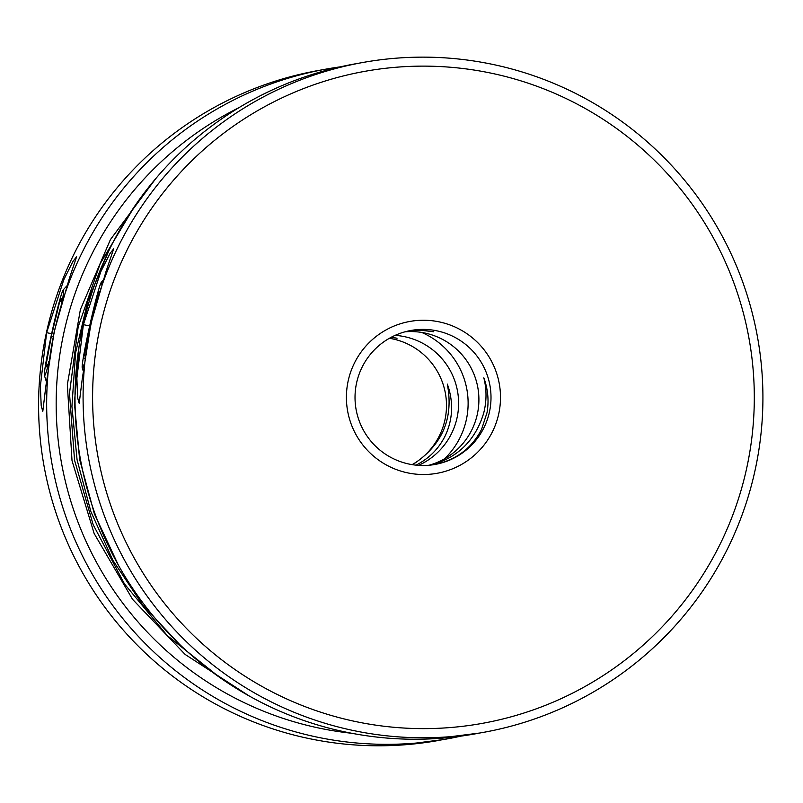 <?xml version="1.0" encoding="UTF-8"?>
<svg xmlns="http://www.w3.org/2000/svg" width="803" height="803" viewBox="0 0 803 803"><rect width="100%" height="100%" fill="white"/><g stroke="black" fill="none" stroke-linecap="round" stroke-linejoin="round"><path stroke-width="1.2" d="M91.01 323.288L106.056 271.344L113.695 248.759L110.021 253.497L100.776 271.755L83.382 324.663L76.867 378.203L77.64 397.876L79.196 403.307L82.328 378.354L91.01 323.288M54.263 331.308L69.078 279.293L76.626 256.659L72.963 261.407L63.798 279.705L46.634 332.683L40.361 386.263L41.214 405.937L42.8 411.367L45.821 386.404L54.263 331.308M83.853 364.793A43.964 2.038 102.6 0 1 82.217 367.764A43.964 2.038 102.6 0 1 94.784 304.156A43.964 2.038 102.6 0 1 101.349 282.244A43.964 2.038 102.6 0 1 101.69 284.202M48.31 364.953A43.964 2.038 102.4 0 1 44.426 375.533A43.964 2.038 102.4 0 1 55.999 314.756A43.964 2.038 102.4 0 1 63.176 289.933A43.964 2.038 102.4 0 1 62.604 299.168M434.714 464.505C456.174 459.999 471.803 448.265 481.609 429.284L486.999 412.722C488.866 402.112 488.174 391.563 484.932 381.054L483.828 377.822C486.799 389.535 486.728 401.37 483.637 413.324C475.356 440.285 457.921 457.509 431.352 465.007M416.024 465.158C429.143 458.473 438.91 448.616 445.324 435.577C452.47 420.13 453.504 404.039 448.425 387.327L447.311 384.095C453.866 418.493 442.262 445.364 412.521 464.706M395.106 335.373A68.064 67.984 -100.2 0 1 418.514 465.369M444.471 458.834A77.138 77.048 79.8 0 0 421.716 332.442M391.141 337.32L397.043 338.254L391.412 337.17M412.13 464.636A68.064 67.984 79.8 0 0 389.375 338.284M340.492 66.82A340.331 339.91 79.8 0 0 62.724 507.245A340.331 339.91 79.8 0 0 461.012 736.11M439.984 740.205A340.331 339.91 -100.2 0 1 54.644 508.7A340.331 339.91 -100.2 0 1 318.189 70.523L326.259 69.068M351.784 733.28A331.258 330.836 -100.2 0 1 239.103 107.572M428.963 465.258A68.064 67.984 79.8 0 0 404.933 331.83M408.336 330.987L421.083 330.284L433.761 331.759L421.073 330.013L409.54 330.736M356.652 382.619A68.064 67.984 -100.2 0 1 437.796 331.027A68.064 67.984 -100.2 0 1 435.065 464.445A68.064 67.984 -100.2 0 1 356.652 382.619M406.689 472.656A77.138 77.048 79.8 0 0 498.653 414.197A77.138 77.048 79.8 0 0 440.215 322.093A77.138 77.048 79.8 0 0 348.251 380.552A77.138 77.048 79.8 0 0 406.689 472.656M479.993 732.988L442.383 737.726L451.386 737.124L479.481 733.079M476.41 733.651A340.331 339.91 -100.2 0 1 75.08 391.784A340.331 339.91 -100.2 0 1 354.615 63.959L362.685 62.514A340.331 339.91 79.8 0 0 349.034 729.586A340.331 339.91 79.8 0 0 762.85 404.582A340.331 339.91 79.8 0 0 362.685 62.514M351.453 720.652A331.258 330.836 -100.2 0 1 100.526 325.155A331.258 330.836 -100.2 0 1 495.451 74.097A331.258 330.836 -100.2 0 1 746.378 469.604A331.258 330.836 -100.2 0 1 351.453 720.652M444.059 739.463L407.442 744.18L442.945 739.653M84.727 358.198L83.562 358.539L89.946 325.627L98.327 292.121L99.291 291.84M98.327 292.121L99.15 292.302M90.468 325.737L89.946 325.627M48.772 361.701L48.18 364.14L45.56 367.613L51.342 336.246L59.743 301.396L62.363 297.913L61.349 303.414M61.64 301.818L59.743 301.396M53.139 336.638L51.342 336.246M89.655 325.948L83.382 324.663M51.673 333.687L46.634 332.683M82.217 367.764L83.141 370.745M63.176 289.933L66.82 285.918M475.246 733.862L476.069 733.711M482.493 732.557L483.316 732.406M118.332 565.031L94.373 513.84L79.597 459.296L74.418 403.016L79.015 346.685M179.45 644.247L142.773 605.111L112.982 560.494L90.88 511.601L77.068 459.758L71.929 406.348L75.582 352.818L87.939 300.613L108.666 251.138M219.661 677.391L167.255 635.574L124.485 583.942L93.138 524.65L74.549 460.209L69.49 393.329L78.182 326.831L100.255 263.514L134.784 206.04M248.98 695.85L185.112 654.425L132.555 599.329L94.162 533.543L72.019 460.661L67.342 384.627L80.38 309.587L110.412 239.615L155.822 178.517M446.9 738.961L446.026 739.121M439.693 740.256L438.819 740.416M44.426 375.533L46.313 381.505M101.349 282.244L102.894 280.558"/></g></svg>
